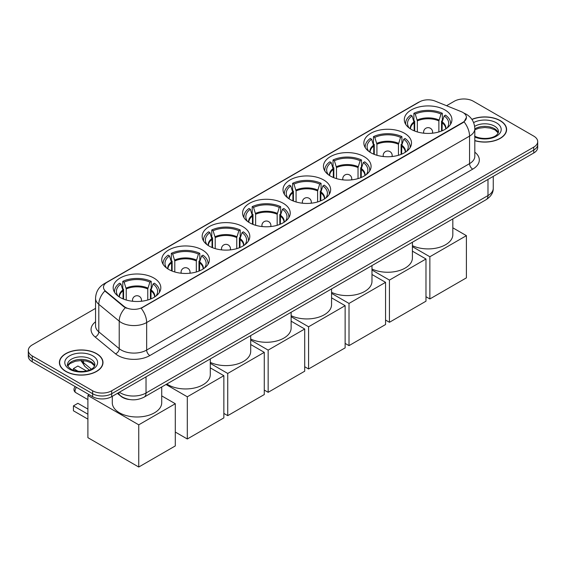 <?xml version="1.0" encoding="UTF-8"?>
<svg xmlns="http://www.w3.org/2000/svg" width="566" height="566" viewBox="0 0 566 566"><rect width="100%" height="100%" fill="white"/><g stroke="black" fill="none" stroke-linecap="round" stroke-linejoin="round"><path stroke-width="0.85" d="M283.255 203.307A23.822 13.754 0 0 0 257.297 200.322A23.822 13.754 0 0 0 242.588 213.028A23.822 13.754 0 0 0 249.564 222.756A23.822 13.754 0 0 0 275.529 225.735A23.822 13.754 0 0 0 290.231 213.028A23.822 13.754 0 0 0 283.255 203.307M404.527 133.286A23.822 13.754 0 0 0 378.569 130.307A23.822 13.754 0 0 0 363.867 143.014A23.822 13.754 0 0 0 370.843 152.735A23.822 13.754 0 0 0 396.801 155.714A23.822 13.754 0 0 0 411.51 143.014A23.822 13.754 0 0 0 404.527 133.286M364.108 156.626A23.822 13.754 0 0 0 338.143 153.648A23.822 13.754 0 0 0 323.441 166.347A23.822 13.754 0 0 0 330.417 176.076A23.822 13.754 0 0 0 356.375 179.054A23.822 13.754 0 0 0 371.084 166.347A23.822 13.754 0 0 0 364.108 156.626M323.681 179.967A23.822 13.754 0 0 0 297.723 176.981A23.822 13.754 0 0 0 283.014 189.688A23.822 13.754 0 0 0 289.99 199.416A23.822 13.754 0 0 0 315.948 202.395A23.822 13.754 0 0 0 330.657 189.688A23.822 13.754 0 0 0 323.681 179.967M242.828 226.641A23.822 13.754 0 0 0 216.87 223.662A23.822 13.754 0 0 0 202.161 236.369A23.822 13.754 0 0 0 209.144 246.09A23.822 13.754 0 0 0 235.102 249.075A23.822 13.754 0 0 0 249.804 236.369A23.822 13.754 0 0 0 242.828 226.641M202.402 249.981A23.822 13.754 0 0 0 176.443 247.002A23.822 13.754 0 0 0 161.742 259.709A23.822 13.754 0 0 0 168.718 269.43A23.822 13.754 0 0 0 194.676 272.416A23.822 13.754 0 0 0 209.378 259.709A23.822 13.754 0 0 0 202.402 249.981M153.846 278.019A23.822 13.754 0 0 0 127.881 275.041A23.822 13.754 0 0 0 113.179 287.747A23.822 13.754 0 0 0 120.155 297.468A23.822 13.754 0 0 0 146.113 300.447A23.822 13.754 0 0 0 160.822 287.747A23.822 13.754 0 0 0 153.846 278.019M444.954 109.946A23.822 13.754 0 0 0 418.996 106.967A23.822 13.754 0 0 0 404.294 119.674A23.822 13.754 0 0 0 411.27 129.395A23.822 13.754 0 0 0 437.228 132.38A23.822 13.754 0 0 0 451.93 119.674A23.822 13.754 0 0 0 444.954 109.946M462.882 112.443A12.134 7.004 0 0 0 461.262 111.658L435.091 101.081A12.134 7.004 0 0 0 419.548 101.866L107.045 282.285A12.134 7.004 0 0 0 103.486 287.238A12.134 7.004 0 0 0 105.686 291.257L124.011 306.369A12.134 7.004 0 0 0 142.526 307.303L462.882 122.348A12.134 7.004 0 0 0 466.434 117.395A12.134 7.004 0 0 0 462.882 112.443M129.529 399.539A13.485 7.783 180 0 1 121.004 396.356L117.388 393.377M474.817 140.693A21.798 12.586 0 0 0 506.605 129.508A21.798 12.586 0 0 0 500.224 120.608A21.798 12.586 0 0 0 471.888 119.369M96.602 353.637A21.798 12.586 0 0 0 72.851 350.906A21.798 12.586 0 0 0 59.395 362.53A21.798 12.586 0 0 0 65.776 371.43A21.798 12.586 0 0 0 89.534 374.161A21.798 12.586 0 0 0 102.991 362.53A21.798 12.586 0 0 0 96.602 353.637M466.434 117.395L464.056 121.86L462.882 122.709L141.16 308.279A15.728 9.084 60 0 1 146.658 322.535A17.978 10.379 180 0 1 121.237 322.535A17.978 10.379 180 0 1 119.221 321.148L98.802 304.31A17.978 10.379 180 0 1 95.555 298.36L95.555 325.882A17.978 10.379 0 0 0 98.802 331.832L119.221 348.67A17.978 10.379 0 0 0 121.237 350.057A17.978 10.379 0 0 0 146.658 350.057L469.554 163.638A17.978 10.379 0 0 0 474.817 156.294L474.817 128.772A17.978 10.379 180 0 1 469.554 136.109A15.728 9.084 -120 0 0 464.056 121.86M95.555 308.371L32.248 344.92A13.485 7.783 0 0 0 28.3 350.425L28.3 356.297A13.485 7.783 0 0 0 32.248 361.801L92.633 396.66L92.633 393.724A13.485 7.783 0 0 0 111.7 393.724L533.752 150.061A13.485 7.783 0 0 0 537.7 144.556A13.485 7.783 0 0 1 533.752 150.061L111.7 393.724A13.485 7.783 0 0 1 92.633 393.724L32.248 358.865L92.633 393.724L92.633 390.788A13.485 7.783 0 0 0 111.7 390.788L533.752 147.125A13.485 7.783 0 0 0 537.7 141.62A13.485 7.783 0 0 0 533.752 136.116L473.367 101.25A13.485 7.783 0 0 0 454.3 101.25L446.56 105.715M28.3 353.361A13.485 7.783 0 0 0 32.248 358.865A13.485 7.783 0 0 1 28.3 353.361M126.734 308.279L124.011 306.899L104.866 290.966A15.728 10.521 129.5 0 0 98.802 304.31L98.802 331.832A4.493 3.007 -50.5 0 1 95.123 336.996A22.47 12.976 180 0 1 95.555 321.764M28.3 350.425A13.485 7.783 0 0 0 32.248 355.929L92.633 390.788M92.633 396.66A13.485 7.783 0 0 0 111.7 396.66L533.752 152.997A13.485 7.783 0 0 0 537.7 147.485L537.7 141.62M474.817 140.545A21.572 12.452 0 0 0 506.379 129.508A21.572 12.452 0 0 0 500.061 120.7A21.572 12.452 0 0 0 471.973 119.497M65.939 371.338A21.572 12.452 0 0 0 89.449 374.041A21.572 12.452 0 0 0 102.764 362.53A21.572 12.452 0 0 0 96.446 353.729A21.572 12.452 0 0 0 72.936 351.026A21.572 12.452 0 0 0 59.621 362.53A21.572 12.452 0 0 0 65.939 371.338M414.163 130.824L414.163 122.723L412.055 115.903A20.588 11.886 0 0 0 408.68 127.258A20.588 11.886 0 0 0 409.197 128.036M414.687 131.036L414.687 121.096L413.887 120.636L413.887 113.299A22.47 12.976 0 0 1 442.336 113.299L440.992 114.07A20.588 11.886 0 0 0 415.232 114.07L417.347 120.891L417.347 131.942M438.876 131.942L438.876 120.891L440.992 114.07M412.409 245.665A24.72 14.27 0 0 0 438.664 247.547A24.72 14.27 0 0 0 452.828 234.642L452.828 218.9M442.336 113.299L442.336 120.636L441.537 121.096L441.537 131.036M412.055 115.903L410.711 115.131A22.47 12.976 0 0 0 405.638 123.338A22.47 12.976 0 0 0 405.709 124.343M415.232 114.07L413.887 113.299M450.515 124.343A22.47 12.976 0 0 0 450.586 123.338A22.47 12.976 0 0 0 445.513 115.131L444.168 115.903L442.209 121.867L442.06 130.824M447.027 128.036A20.588 11.886 0 0 0 447.543 127.258A20.588 11.886 0 0 0 444.168 115.903M429.856 298.954L429.856 256.752L466.405 235.654L466.405 277.856L429.856 298.954L425.979 296.718M429.856 256.752L412.409 246.677M452.828 227.815L466.405 235.654M373.744 154.164L373.744 146.063L371.629 139.243A20.588 11.886 0 0 0 368.254 150.598A20.588 11.886 0 0 0 368.77 151.37M374.26 154.369L374.26 144.436L373.461 143.976L373.461 136.632A22.47 12.976 0 0 1 401.91 136.632L400.565 137.411A20.588 11.886 0 0 0 374.805 137.411L376.921 144.231L376.921 155.282M398.45 155.282L398.45 144.231L400.565 137.411M371.982 269.006A24.72 14.27 0 0 0 398.245 270.888A24.72 14.27 0 0 0 412.409 257.983L412.409 242.241M401.91 136.632L401.91 143.976L401.11 144.436L401.11 154.369M371.629 139.243L370.284 138.472A22.47 12.976 0 0 0 365.212 146.679A22.47 12.976 0 0 0 365.282 147.684M374.805 137.411L373.461 136.632M410.088 147.684A22.47 12.976 0 0 0 410.159 146.679A22.47 12.976 0 0 0 405.086 138.472L403.742 139.243L401.782 145.2L401.634 154.164M406.6 151.37A20.588 11.886 0 0 0 407.117 150.598A20.588 11.886 0 0 0 403.742 139.243M389.436 322.295L389.436 280.092L425.979 258.995L425.979 301.197L389.436 322.295L385.559 320.059M389.436 280.092L371.982 270.017M412.409 251.155L425.979 258.995M333.317 177.498L333.317 169.404L331.202 162.584A20.588 11.886 0 0 0 327.827 173.939A20.588 11.886 0 0 0 328.351 174.71M333.841 177.71L333.841 167.777L333.041 167.317L333.041 159.973A22.47 12.976 0 0 1 361.483 159.973L360.139 160.751A20.588 11.886 0 0 0 334.379 160.751L336.494 167.571L336.494 178.615M358.03 178.615L358.03 167.571L360.139 160.751M331.556 292.346A24.72 14.27 0 0 0 357.818 294.228A24.72 14.27 0 0 0 371.982 281.323L371.982 265.574M361.483 159.973L361.483 167.317L360.684 167.777L360.684 177.71M331.202 162.584L329.858 161.812A22.47 12.976 0 0 0 324.785 170.019A22.47 12.976 0 0 0 324.856 171.017M334.379 160.751L333.041 159.973M369.669 171.017A22.47 12.976 0 0 0 369.732 170.019A22.47 12.976 0 0 0 364.66 161.812L363.315 162.584L361.356 168.541L361.207 177.498M366.174 174.71A20.588 11.886 0 0 0 366.697 173.939A20.588 11.886 0 0 0 363.315 162.584M349.01 345.635L349.01 303.433L385.559 282.335L385.559 324.537L349.01 345.635L345.133 343.399M349.01 303.433L331.556 293.358M371.982 274.496L385.559 282.335M292.891 200.838L292.891 192.744L290.775 185.924A20.588 11.886 0 0 0 287.401 197.279A20.588 11.886 0 0 0 287.924 198.05M293.414 201.05L293.414 191.117L292.615 190.65L292.615 183.313A22.47 12.976 0 0 1 321.056 183.313L319.712 184.091A20.588 11.886 0 0 0 293.959 184.091L296.068 190.912L296.068 201.956M317.604 201.956L317.604 190.912L319.712 184.091M291.129 315.687A24.72 14.27 0 0 0 317.392 317.568A24.72 14.27 0 0 0 331.556 304.664L331.556 288.915M321.056 183.313L321.056 190.65L320.257 191.117L320.257 201.05M290.775 185.924L289.438 185.146A22.47 12.976 0 0 0 284.365 193.36A22.47 12.976 0 0 0 284.429 194.357M293.959 184.091L292.615 183.313M329.242 194.357A22.47 12.976 0 0 0 329.306 193.36A22.47 12.976 0 0 0 324.233 185.146L322.896 185.924L320.929 191.881L320.781 200.838M325.747 198.05A20.588 11.886 0 0 0 326.271 197.279A20.588 11.886 0 0 0 322.896 185.924M308.583 368.975L308.583 326.773L345.133 305.675L345.133 347.878L308.583 368.975L304.706 366.74M308.583 326.773L291.129 316.698M331.556 297.836L345.133 305.675M252.464 224.178L252.464 216.085L250.356 209.264A20.588 11.886 0 0 0 246.974 220.62A20.588 11.886 0 0 0 247.498 221.391M252.988 224.391L252.988 214.45L252.188 213.99L252.188 206.654A22.47 12.976 0 0 1 280.63 206.654L279.293 207.425A20.588 11.886 0 0 0 253.533 207.425L255.641 214.245L255.641 225.296M277.177 225.296L277.177 214.245L279.293 207.425M250.703 339.027A24.72 14.27 0 0 0 276.965 340.909A24.72 14.27 0 0 0 291.129 328.004L291.129 312.255M280.63 206.654L280.63 213.99L279.83 214.45L279.83 224.391M250.356 209.264L249.012 208.486A22.47 12.976 0 0 0 243.939 216.7A22.47 12.976 0 0 0 244.003 217.698M253.533 207.425L252.188 206.654M288.816 217.698A22.47 12.976 0 0 0 288.879 216.7A22.47 12.976 0 0 0 283.814 208.486L282.469 209.264L280.503 215.221L280.354 224.178M285.321 221.391A20.588 11.886 0 0 0 285.844 220.62A20.588 11.886 0 0 0 282.469 209.264M268.157 392.316L268.157 350.113L304.706 329.009L304.706 371.211L268.157 392.316L264.28 390.073M268.157 350.113L250.703 340.039M291.129 321.177L304.706 329.009M212.038 247.519L212.038 239.425L209.929 232.605A20.588 11.886 0 0 0 206.555 243.96A20.588 11.886 0 0 0 207.071 244.731M212.561 247.731L212.561 237.791L211.762 237.331L211.762 229.994A22.47 12.976 0 0 1 240.21 229.994L238.866 230.765A20.588 11.886 0 0 0 213.106 230.765L215.214 237.586L215.214 248.637M236.751 248.637L236.751 237.586L238.866 230.765M210.283 362.36A24.72 14.27 0 0 0 236.538 364.249A24.72 14.27 0 0 0 250.703 351.345L250.703 335.596M240.21 229.994L240.21 237.331L239.411 237.791L239.411 247.731M209.929 232.605L208.585 231.827A22.47 12.976 0 0 0 203.512 240.041A22.47 12.976 0 0 0 203.576 241.038M213.106 230.765L211.762 229.994M248.389 241.038A22.47 12.976 0 0 0 248.46 240.041A22.47 12.976 0 0 0 243.387 231.827L242.043 232.605L240.083 238.562L239.927 247.519M244.901 244.731A20.588 11.886 0 0 0 245.418 243.96A20.588 11.886 0 0 0 242.043 232.605M227.73 415.656L227.73 373.454L264.28 352.349L264.28 394.552L227.73 415.656L223.853 413.413M227.73 373.454L210.283 363.372M250.703 344.51L264.28 352.349M171.611 270.859L171.611 262.758L169.503 255.938A20.588 11.886 0 0 0 166.128 267.293A20.588 11.886 0 0 0 166.645 268.072M172.135 271.072L172.135 261.131L171.335 260.671L171.335 253.335A22.47 12.976 0 0 1 199.784 253.335L198.44 254.106A20.588 11.886 0 0 0 172.68 254.106L174.795 260.926L174.795 271.977M196.324 271.977L196.324 260.926L198.44 254.106M166.85 384.01A24.72 14.27 0 0 0 168.081 384.774A24.72 14.27 0 0 0 195.022 387.866A24.72 14.27 0 0 0 210.283 374.678L210.283 358.936M199.784 253.335L199.784 260.671L198.984 261.131L198.984 271.072M169.503 255.938L168.159 255.167A22.47 12.976 0 0 0 163.086 263.374A22.47 12.976 0 0 0 163.157 264.379M172.68 254.106L171.335 253.335M207.963 264.379A22.47 12.976 0 0 0 208.033 263.374A22.47 12.976 0 0 0 202.961 255.167L201.616 255.938L199.656 261.902L199.508 270.859M204.475 268.072A20.588 11.886 0 0 0 204.991 267.293A20.588 11.886 0 0 0 201.616 255.938M187.311 438.99L187.311 396.794L223.853 375.69L223.853 417.892L187.311 438.99L175.297 432.056M187.311 396.794L166.008 384.491M210.283 367.85L223.853 375.69M123.055 298.89L123.055 290.797L120.94 283.976A20.588 11.886 0 0 0 117.565 295.332A20.588 11.886 0 0 0 118.089 296.103M123.579 299.103L123.579 289.169L122.78 288.71L122.78 281.366A22.47 12.976 0 0 1 151.221 281.366L149.877 282.144A20.588 11.886 0 0 0 124.117 282.144L126.232 288.964L126.232 300.008M147.768 300.008L147.768 288.964L149.877 282.144M112.28 396.327L112.28 402.716A24.72 14.27 0 0 0 119.518 412.812A24.72 14.27 0 0 0 146.46 415.904A24.72 14.27 0 0 0 161.72 402.716L161.72 386.974M151.221 281.366L151.221 288.71L150.422 289.169L150.422 299.103M120.94 283.976L119.596 283.205A22.47 12.976 0 0 0 114.523 291.412A22.47 12.976 0 0 0 114.594 292.417M124.117 282.144L122.78 281.366M159.407 292.417A22.47 12.976 0 0 0 159.471 291.412A22.47 12.976 0 0 0 154.398 283.205L153.053 283.976L151.094 289.934L150.945 298.89M155.912 296.103A20.588 11.886 0 0 0 156.435 295.332A20.588 11.886 0 0 0 153.053 283.976M87.9 419.137L73.439 410.789L73.439 405.872L87.9 414.22M138.748 467.028L138.748 424.825L175.297 403.728L175.297 445.93L138.748 467.028L87.9 437.674L87.9 395.471L89.23 394.7M138.748 424.825L87.9 395.471M161.72 395.889L175.297 403.728M73.439 405.872L77.889 403.303L87.9 409.084M86.428 370.949L77.889 366.018L73.439 368.586L78.179 371.324M73.439 368.586L73.439 370.235M105.686 291.257L105.686 291.794M124.011 306.369L124.011 306.899M142.526 307.303L142.526 307.663M462.882 122.348L462.882 122.709M149.841 355.561A4.493 2.597 60 0 1 146.658 350.057L146.658 322.535L469.554 136.109L469.554 163.638A4.493 2.597 60 0 0 472.73 169.142L149.841 355.561A22.47 12.976 180 0 1 118.061 355.561A22.47 12.976 180 0 1 115.542 353.828L95.123 336.996M474.817 128.772C474.513 122.306 471.676 117.459 466.292 114.233L464.028 113.129A15.728 7.365 112 0 0 463.816 113.051M105.708 283.205A15.728 9.084 -120 0 0 104.073 283.821C98.696 287.047 95.859 291.893 95.555 298.36M104.073 283.821L418.224 102.446A15.728 9.084 60 0 1 419.42 101.937M125.348 307.734A15.728 10.521 129.5 0 0 119.221 321.148L119.221 348.67A4.493 3.007 -50.5 0 1 115.542 353.828M474.817 152.183A22.47 12.976 180 0 1 472.73 169.142M111.7 390.788L111.7 396.66M533.752 147.125L533.752 152.997M32.248 355.929L32.248 361.801M119.391 392.224A17.978 10.379 0 0 0 120.6 392.995A17.978 10.379 0 0 0 146.028 392.995L487.984 195.56A17.978 10.379 0 0 0 493.255 188.223C493.382 192.681 491.005 196.501 486.123 199.678L144.16 397.106A8.992 5.193 60 0 0 146.028 392.995L146.028 376.843M487.984 179.415L487.984 195.56A8.992 5.193 60 0 1 486.123 199.678M118.662 392.641A8.992 6.014 129.5 0 0 120.233 395.563L117.502 393.313M81.511 360.535A17.978 10.379 0 0 0 83.506 362.686L83.506 360.641M89.336 370.086L85.155 366.641A8.992 6.014 129.5 0 1 83.506 362.686L91.345 369.145M498.278 132.84A13.697 7.91 0 0 0 494.493 128.687A13.697 7.91 0 0 0 474.817 128.864M474.563 136.066C481.602 140.184 497.266 139.038 498.505 131.708A13.697 7.91 0 0 0 494.493 126.119A13.697 7.91 0 0 0 474.648 126.402M474.817 137.014A16.393 9.466 0 0 0 497.132 135.748A16.393 9.466 0 0 0 496.403 122.815A16.393 9.466 0 0 0 473.615 122.589M94.664 365.862A13.697 7.91 0 0 0 90.878 361.709A13.697 7.91 0 0 0 77.125 359.75A13.697 7.91 0 0 0 67.722 365.862M90.878 359.141A13.697 7.91 0 0 0 75.95 357.429A13.697 7.91 0 0 0 67.496 364.737C66.774 365.155 67.927 366.612 70.948 369.096C77.988 373.213 93.652 372.06 94.89 364.737A13.697 7.91 0 0 0 90.878 359.141M69.597 369.23A16.393 9.466 0 0 0 92.789 369.23A16.393 9.466 0 0 0 92.789 355.837A16.393 9.466 0 0 0 69.597 355.837A16.393 9.466 0 0 0 69.597 369.23M414.163 122.723A17.617 10.174 0 0 0 410.492 128.928M438.876 120.891A17.617 10.174 0 0 0 417.347 120.891M414.015 121.867A17.829 10.294 0 0 0 410.315 128.815M439.032 120.027A17.829 10.294 0 0 0 417.192 120.027M445.902 128.815A17.829 10.294 0 0 0 442.209 121.867M445.732 128.928A17.617 10.174 0 0 0 442.06 122.723M424.019 133.222A4.493 2.597 180 0 1 423.616 132.147L423.616 133.18M432.608 133.18L432.608 132.147A4.493 2.597 180 0 1 432.205 133.222M373.744 146.063A17.617 10.174 0 0 0 370.065 152.268M398.45 144.231A17.617 10.174 0 0 0 376.921 144.231M373.588 145.2A17.829 10.294 0 0 0 369.895 152.155M398.606 143.368A17.829 10.294 0 0 0 376.772 143.368M405.482 152.155A17.829 10.294 0 0 0 401.782 145.2M405.306 152.268A17.617 10.174 0 0 0 401.634 146.063M383.592 156.563A4.493 2.597 180 0 1 383.189 155.487L383.189 156.52M392.181 156.52L392.181 155.487A4.493 2.597 180 0 1 391.778 156.563M333.317 169.404A17.617 10.174 0 0 0 329.645 175.609M358.03 167.571A17.617 10.174 0 0 0 336.494 167.571M333.169 168.541A17.829 10.294 0 0 0 329.469 175.495M358.179 166.708A17.829 10.294 0 0 0 336.346 166.708M365.056 175.495A17.829 10.294 0 0 0 361.356 168.541M364.879 175.609A17.617 10.174 0 0 0 361.207 169.404M343.166 179.896A4.493 2.597 180 0 1 342.77 178.828L342.77 179.854M351.755 179.854L351.755 178.828A4.493 2.597 180 0 1 351.352 179.896M292.891 192.744A17.617 10.174 0 0 0 289.219 198.949M317.604 190.912A17.617 10.174 0 0 0 296.068 190.912M292.742 191.881A17.829 10.294 0 0 0 289.042 198.836M317.752 190.049A17.829 10.294 0 0 0 295.919 190.049M324.629 198.836A17.829 10.294 0 0 0 320.929 191.881M324.452 198.949A17.617 10.174 0 0 0 320.781 192.744M302.739 203.236A4.493 2.597 180 0 1 302.343 202.168L302.343 203.194M311.328 203.194L311.328 202.168A4.493 2.597 180 0 1 310.932 203.236M252.464 216.085A17.617 10.174 0 0 0 248.792 222.282M277.177 214.245A17.617 10.174 0 0 0 255.641 214.245M252.316 215.221A17.829 10.294 0 0 0 248.615 222.169M277.326 213.389A17.829 10.294 0 0 0 255.492 213.389M284.203 222.169A17.829 10.294 0 0 0 280.503 215.221M284.026 222.282A17.617 10.174 0 0 0 280.354 216.085M262.32 226.577A4.493 2.597 180 0 1 261.916 225.509L261.916 226.534M270.902 226.534L270.902 225.509A4.493 2.597 180 0 1 270.506 226.577M212.038 239.425A17.617 10.174 0 0 0 208.366 245.623M236.751 237.586A17.617 10.174 0 0 0 215.214 237.586M211.889 238.562A17.829 10.294 0 0 0 208.189 245.51M236.899 236.722A17.829 10.294 0 0 0 215.066 236.722M243.776 245.51A17.829 10.294 0 0 0 240.083 238.562M243.606 245.623A17.617 10.174 0 0 0 239.927 239.425M221.893 249.917A4.493 2.597 180 0 1 221.49 248.842L221.49 249.875M230.482 249.875L230.482 248.842A4.493 2.597 180 0 1 230.079 249.917M171.611 262.758A17.617 10.174 0 0 0 167.939 268.963M196.324 260.926A17.617 10.174 0 0 0 174.795 260.926M171.463 261.902A17.829 10.294 0 0 0 167.769 268.85M196.48 260.063A17.829 10.294 0 0 0 174.639 260.063M203.357 268.85A17.829 10.294 0 0 0 199.656 261.902M203.18 268.963A17.617 10.174 0 0 0 199.508 262.758M181.467 273.258A4.493 2.597 180 0 1 181.063 272.182L181.063 273.215M190.056 273.215L190.056 272.182A4.493 2.597 180 0 1 189.652 273.258M123.055 290.797A17.617 10.174 0 0 0 119.384 297.001M147.768 288.964A17.617 10.174 0 0 0 126.232 288.964M122.907 289.934A17.829 10.294 0 0 0 119.207 296.888M147.917 288.101A17.829 10.294 0 0 0 126.084 288.101M154.794 296.888A17.829 10.294 0 0 0 151.094 289.934M154.617 297.001A17.617 10.174 0 0 0 150.945 290.797M132.904 301.289A4.493 2.597 180 0 1 132.508 300.221L132.508 301.246M141.493 301.246L141.493 300.221A4.493 2.597 180 0 1 141.09 301.289M76.566 387.385A3.594 2.073 120 0 0 75.023 390.972A3.594 2.073 120 0 0 75.773 392.62L87.9 399.624M418.224 102.446L421.111 101.102M144.16 397.106C136.93 400.742 129.699 400.742 122.461 397.106L120.233 395.563M493.255 188.223L493.255 176.373M85.155 366.641L80.874 360.535M498.214 132.996L495.052 129.918L490.234 128.1L484.793 127.506L478.999 128.192L474.817 129.777M506.379 131.312L506.379 129.508M94.6 366.018L91.437 362.947L86.619 361.129L81.179 360.535L75.384 361.221L69.972 363.57L67.786 366.018M102.764 364.334L102.764 362.53M59.621 364.334L59.621 362.53M405.638 124.23L405.638 123.338M450.586 124.23L450.586 123.338M432.608 132.147A4.493 4.493 0 0 0 425.865 128.256A4.493 4.493 0 0 0 423.616 132.147M365.212 147.57L365.212 146.679M410.159 147.57L410.159 146.679M392.181 155.487A4.493 4.493 0 0 0 385.439 151.596A4.493 4.493 0 0 0 383.189 155.487M324.785 170.911L324.785 170.019M369.732 170.911L369.732 170.019M351.755 178.828A4.493 4.493 0 0 0 345.012 174.936A4.493 4.493 0 0 0 342.77 178.828M284.365 194.251L284.365 193.36M329.306 194.251L329.306 193.36M311.328 202.168A4.493 4.493 0 0 0 304.586 198.277A4.493 4.493 0 0 0 302.343 202.168M243.939 217.592L243.939 216.7M288.879 217.592L288.879 216.7M270.902 225.509A4.493 4.493 0 0 0 264.166 221.617A4.493 4.493 0 0 0 261.916 225.509M203.512 240.932L203.512 240.041M248.46 240.932L248.46 240.041M230.482 248.842A4.493 4.493 0 0 0 223.74 244.951A4.493 4.493 0 0 0 221.49 248.842M163.086 264.265L163.086 263.374M208.033 264.265L208.033 263.374M190.056 272.182A4.493 4.493 0 0 0 183.313 268.291A4.493 4.493 0 0 0 181.063 272.182M114.523 292.304L114.523 291.412M159.471 292.304L159.471 291.412M141.493 300.221A4.493 4.493 0 0 0 134.75 296.329A4.493 4.493 0 0 0 132.508 300.221M75.349 386.684A3.594 3.594 0 0 0 75.773 392.62"/></g></svg>
